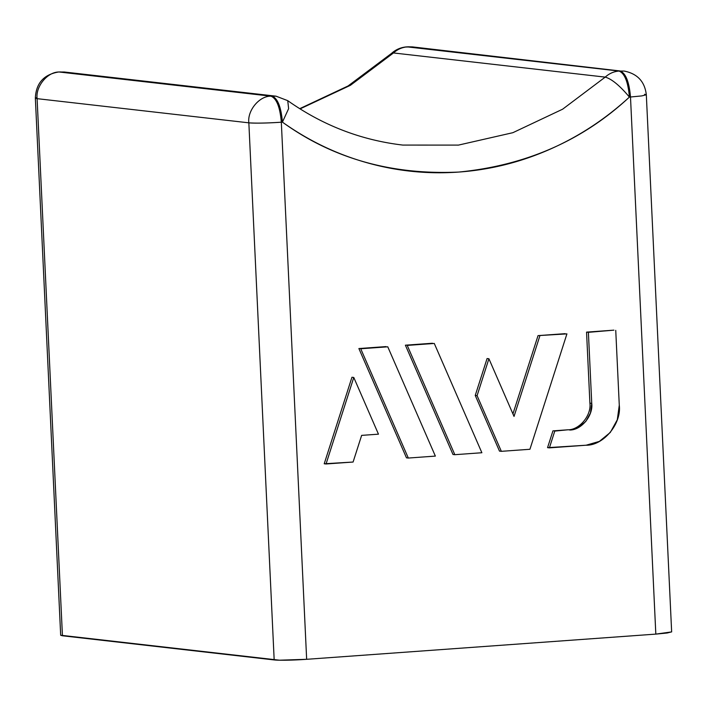 <?xml version="1.0" encoding="UTF-8"?>
<svg xmlns="http://www.w3.org/2000/svg" width="707" height="707" viewBox="0 0 707 707"><rect width="100%" height="100%" fill="white"/><g stroke="black" fill="none" stroke-linecap="round" stroke-linejoin="round"><path stroke-width="1.06" d="M644.563 94.278L646.322 94.773C644.784 81.579 637.387 73.669 624.131 71.054L619.023 71.054L407.285 46.883C402.097 47.307 397.493 49.331 393.481 52.954L350.416 85.308L300.06 108.896L350.416 85.308L393.481 52.954L605.219 77.116C611.723 78.954 619.792 85.609 629.407 97.08C628.108 81.95 624.652 73.272 619.023 71.054C624.652 73.272 628.108 81.95 629.407 97.08L630.494 97L655.822 634.108L306.652 659.304L281.324 122.205L282.42 122.125C308.349 140.587 336.417 154.091 366.606 162.628C396.795 171.174 427.541 174.32 458.861 172.057C490.172 169.795 520.414 162.256 549.595 149.424C578.777 136.592 605.386 119.147 629.407 97.08L630.494 97L655.822 634.108L306.652 659.304L279.468 660.205L60.678 635.24M565.079 333.669L538.036 335.622L512.937 413.895L538.036 335.622L566.926 333.881L529.932 449.272L501.343 451.331L477.092 395.655L488.917 358.749L514.033 416.423L539.874 335.834L514.033 416.423L488.917 358.749L477.092 395.655L501.343 451.331L529.932 449.272L566.926 333.881L538.036 335.622L565.079 333.669M487.079 358.537L475.245 395.443L499.496 451.119L501.343 451.331L499.496 451.119L475.245 395.443L477.092 395.655L475.245 395.443L487.079 358.537L488.917 358.749L487.079 358.537M385.934 346.598L358.891 348.551L406.481 457.836L408.319 458.048L360.729 348.763L387.772 346.81L435.362 456.095L408.319 458.048L435.362 456.095L387.772 346.81L360.729 348.763L408.319 458.048L406.481 457.836L358.891 348.551L385.934 346.598M351.945 377.255L324.213 463.774L326.051 463.978L353.783 377.467L378.466 434.169L361.639 435.379L353.093 462.033L326.051 463.978L353.783 377.467L378.466 434.169L361.639 435.379L353.093 462.033L324.213 463.774L351.945 377.255L353.783 377.467L351.945 377.255M432.445 343.248L405.394 345.193L452.984 454.477L454.831 454.689L407.232 345.405L434.284 343.452L481.874 452.736L454.831 454.689L481.874 452.736L434.284 343.452L407.232 345.405L454.831 454.689L452.984 454.477L405.394 345.193L432.445 343.248M567.862 429.794L567.801 429.803C579.369 430.086 591.52 415.424 589.903 403.14L591.741 403.352L589.903 403.14L586.554 332.122L613.906 330.151L586.554 332.122L589.903 403.229M567.801 429.803L552.936 430.872L547.554 447.655L549.392 447.867L554.774 431.084L567.801 429.803L554.774 431.084L549.392 447.867L586.13 445.216L547.554 447.655L552.936 430.872L567.801 429.803M671.65 631.908L655.822 634.108L667.09 633.012L671.65 631.872L646.322 94.773L641.753 95.913L630.494 97L641.753 95.913L646.322 94.773M402.804 145.076C361.083 140.172 322.728 125.369 287.74 100.659L288.624 108.657L282.42 122.125C281.121 106.996 277.657 98.317 272.036 96.09C277.657 98.317 281.121 106.996 282.42 122.125L288.624 108.657L287.74 100.659L276.048 96.179L270.94 96.17L59.202 72.008L270.94 96.17C259.372 95.887 247.22 110.548 248.846 122.832C255.872 123.354 266.707 123.151 281.324 122.205C280.034 107.066 276.57 98.397 270.94 96.17C276.57 98.397 280.034 107.066 281.324 122.205A25.063 1.591 177.3 0 1 248.846 122.832L37.1 98.662L62.437 635.77L274.175 659.931L248.846 122.832L274.175 659.931A25.063 1.591 -2.7 0 0 306.652 659.304L281.324 122.205L282.42 122.125C332.697 158.501 391.51 175.142 458.861 172.057C526.043 165.438 582.886 140.446 629.407 97.08C619.792 85.609 611.723 78.954 605.219 77.116C609.231 73.501 613.835 71.478 619.023 71.054C613.835 71.478 609.231 73.501 605.219 77.116L562.622 109.196L512.858 132.695L458.454 145.103L402.804 145.076L458.454 145.103L512.858 132.695L562.622 109.196L605.219 77.116L393.481 52.954C397.493 49.331 402.097 47.307 407.285 46.883L620.11 70.974C625.739 73.192 629.195 81.871 630.494 97C629.195 81.871 625.739 73.192 620.11 70.974L412.393 46.892L405.818 47.042M276.048 96.179L64.31 72.008L58.575 71.99C43.754 74.544 36.013 83.267 35.35 98.167L37.1 98.662C35.483 86.378 47.634 71.716 59.202 72.008L60.289 71.928L59.202 72.008C47.634 71.716 35.483 86.378 37.1 98.662L35.35 98.167L60.678 635.266L62.437 635.77L37.1 98.662L248.846 122.832C247.22 110.548 259.372 95.887 270.94 96.17L60.289 71.928L276.048 96.179L287.74 100.659M35.35 98.167L37.073 97.495M619.279 405.217C621.718 423.652 603.486 445.64 586.13 445.216L599.359 441.398L610.3 432.454L617.299 419.755L619.279 405.217L615.744 330.355L619.279 405.217M613.906 330.151L588.392 332.334L613.906 330.151M586.554 332.122L588.392 332.334L591.741 403.352L588.392 332.334L586.554 332.122M591.741 403.352C593.367 415.636 581.216 430.298 569.639 430.015L578.459 427.47L585.758 421.505L590.425 413.038L591.741 403.352M412.393 46.892L407.745 46.795L412.393 46.892M393.481 52.954L391.51 53.414L393.481 52.954M58.575 71.99L57.744 72.158M406.658 46.874C400.781 47.387 395.734 49.57 391.51 53.414L348.047 85.98L299.715 108.675"/></g></svg>
